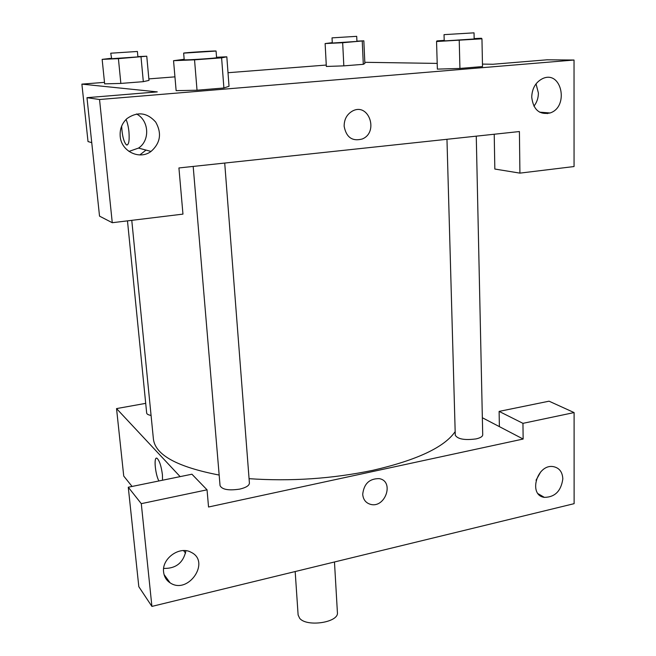 <?xml version="1.0" encoding="UTF-8"?>
<svg xmlns="http://www.w3.org/2000/svg" width="656" height="656" viewBox="0 0 656 656"><rect width="100%" height="100%" fill="white"/><g stroke="black" fill="none" stroke-linecap="round" stroke-linejoin="round"><path stroke-width="0.98" d="M295.175 571.548L298.119 614.984L299.644 618.272C306.778 627.423 339.127 622.421 337.405 612.515L334.47 561.987M482.349 417.741L499.38 426.63L499.118 411.394L549.056 401.185L574.098 412.575L574.115 503.669L151.905 606.406L138.818 586.702L128.273 487.228L141.286 503.66L151.905 606.406M166.927 580.068L167.911 579.83M185.582 553.115L183.557 550.589M132.069 486.449L123.738 476.076L116.538 408.59L145.706 403.358M536.034 480.233L540.749 471.853M562.823 478.888C562.454 471.935 559.289 467.851 553.328 466.629C537.034 463.653 527.883 495.296 544.365 497.371C554.968 497.191 561.118 491.024 562.823 478.888M499.118 411.394L522.955 423.341L574.098 412.575M499.38 426.63L523.144 439.036L522.955 423.341M523.144 439.036L208.542 507.006L207.042 489.819L191.929 474.214L128.273 487.228M163.656 568.416C175.906 568.703 183.327 562.807 185.935 550.72M163.606 572.073C164.164 576.739 166.321 580.322 170.093 582.823C188.051 595.181 211.076 561.675 191.117 552.303C179.678 545.644 161.614 558.535 163.606 572.073M207.042 489.819L141.286 503.66M362.711 494.321C363.9 483.784 369.394 478.552 379.193 478.626C394.699 481.119 385.269 508.662 370.435 504.316C365.777 502.914 363.203 499.585 362.711 494.321C363.203 499.577 365.777 502.914 370.435 504.316C385.269 508.662 394.699 481.119 379.184 478.626M156.448 458.175C153.684 458.208 155.464 474.698 158.891 480.971C155.087 474.034 153.594 455.822 157.063 458.306C159.506 460.701 161.294 466.195 162.426 474.796L162.532 480.225M180.138 476.625L116.538 408.59M151.069 415.42C148.313 414.945 146.854 414.157 146.673 413.059L127.477 220.867M224.713 163.057L249.411 483.087C249.247 485.612 246.033 487.621 239.768 489.105C228.682 490.754 222.113 489.606 220.055 485.661L193.184 166.427M476.264 136.161L482.718 434.838C482.586 436.568 480.356 437.921 476.026 438.913C464.645 440.381 457.724 439.151 455.272 435.231L446.966 139.293M455.166 431.607C444.456 447.203 417.027 460.102 372.862 470.311C332.223 478.765 290.961 481.553 249.067 478.675M219.161 475.059C177.218 466.957 155.308 454.969 153.414 439.102L131.774 220.342M178.924 167.952L519.413 131.544L519.921 173.127L574.057 166.542L574.033 60.032L99.54 99.515L112.266 222.712L182.958 214.118L178.924 167.952M91.742 142.647L88.019 141.565L81.885 84.124L104.493 82.361M344.146 126.272C344.129 119.343 346.901 114.275 352.452 111.053C368.787 102.131 379.119 132.315 362.235 138.998C352.297 141.622 346.261 137.383 344.146 126.272C346.261 137.383 352.297 141.622 362.235 138.998C379.119 132.315 368.787 102.131 352.452 111.053M531.713 97.129C532.098 88.216 535.78 82.016 542.758 78.531C561.716 69.921 569.301 106.928 550.072 112.971C539.445 115.079 533.32 109.798 531.713 97.129M120.196 136.284C119.679 129.158 121.975 123.23 127.067 118.498C137.563 111.323 147.108 112.52 155.693 122.073C161.983 133.291 160.433 143.082 151.036 151.429C139.572 160.228 121.18 151.397 120.196 136.284M533.918 106.19C536.87 102.426 538.363 98.047 538.396 93.054L536.034 83.845M128.961 151.421L138.514 148.084C150.232 140.532 149.142 120.368 136.505 113.972M146.009 150.093L139.818 154.931M112.266 222.712L99.532 216.144L86.977 97.678L157.284 91.889L81.885 84.124M86.977 97.678L99.54 99.515M574.033 60.032L547.006 59.811L492.984 64.255L482.463 64.099M547.325 113.652L547.317 112.758M494.222 134.242L494.829 169.043L519.921 173.127M474.157 38.589L481.422 38.253L481.955 38.811L482.513 66.568L459.93 68.437L437.355 69.118M356.921 41.156L363.842 40.82L364.867 63.435L363.301 64.329L343.826 65.862L326.327 66.461M137.883 56.613L146.764 56.211L148.994 80.385L143.32 81.664L120.852 83.427L104.624 83.87M216.546 57.244L226.82 56.81L229.026 86.289L223.893 87.986L197.03 90.216L176.111 90.651M364.818 62.304L437.199 63.411M148.855 78.892L174.939 76.859M228.009 72.718L326.27 65.051M126.034 119.474C127.428 122.533 128.404 126.69 128.961 131.946C129.576 141.188 128.699 145.476 126.329 144.82C123.713 141.794 122.155 135.562 121.647 126.149C122.155 135.562 123.713 141.786 126.337 144.82L127.084 145.058M146.764 56.211L118.416 58.646L102.147 59.368L111.241 58.31M110.733 53.21L111.684 58.696L137.908 56.908L137.399 51.471L110.733 53.21L137.399 51.471M141.024 57.047L143.32 81.664L120.852 83.427L104.648 83.861L102.147 59.368M118.416 58.646L120.852 83.427M363.842 40.82L342.67 42.722L325.122 43.567L332.272 42.665M332.026 37.868L332.289 42.952L333.387 42.976L356.938 41.418L356.7 36.334L332.026 37.868L356.7 36.334M362.251 41.328L363.301 64.329L343.826 65.862L326.344 66.461L325.122 43.567M342.67 42.722L343.826 65.862M226.82 56.81L221.605 57.851L194.537 59.827L173.545 60.696L184.164 59.286M183.647 53.128L184.205 59.786L184.951 59.86C189.486 60.008 217.562 58.081 216.578 57.695L216.07 51.045C216.734 50.586 182.934 52.759 183.647 53.128L216.07 51.045M221.605 57.851L223.893 87.986L197.03 90.216L176.136 90.651L173.545 60.696M194.537 59.827L197.03 90.216M481.955 38.811L436.552 41.517L436.945 40.902L444.194 40.377M444.038 34.645L444.21 40.77L446.154 40.82L474.165 38.983L474.034 32.841L444.038 34.645L474.034 32.841M482.513 66.568L459.93 68.437L437.372 69.118L436.552 41.517M459.233 40.475L459.93 68.437M544.365 497.371L538.207 493.771M170.093 582.823L164.057 574.549M550.072 112.971L539.568 112.151M151.036 151.429L138.514 148.084"/></g></svg>
